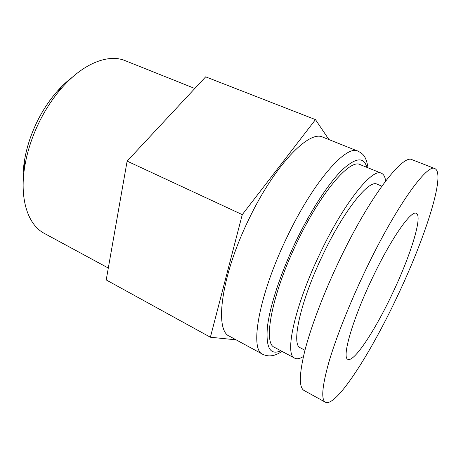 <?xml version="1.0" encoding="UTF-8"?>
<svg xmlns="http://www.w3.org/2000/svg" width="461" height="461" viewBox="0 0 461 461"><rect width="100%" height="100%" fill="white"/><g stroke="black" fill="none" stroke-linecap="round" stroke-linejoin="round"><path stroke-width="0.69" d="M434.919 168.617L412.197 159.737C403.035 153.559 369.653 196.582 339.405 260.286C323.916 292.712 311.227 326.14 305.015 350.032C299.126 374.044 298.82 387.534 304.093 390.496L325.454 402.263C336.115 407.426 370.373 353.633 396.731 297.633C424.575 239.449 446.162 173.809 434.919 168.617C427.335 162.998 395.308 207.352 364.668 272.03C348.989 304.946 335.717 338.668 328.768 362.548C322.089 386.514 320.989 399.756 325.454 402.263M381.841 186.158L377 184.164C369.123 179.266 344.09 210.107 322.988 254.547C300.336 301.321 290.926 344.972 300.336 347.813L304.963 350.256M392.202 294.014C410.25 256.345 423.071 216.042 416.254 213.345C411.298 209.824 391.043 238.573 372.327 278.15C352.337 319.813 341.584 357.851 347.876 359.303C354.025 362.646 375.173 330.185 392.202 294.014M385.644 181.012C385.102 176.817 383.685 174.229 381.397 173.232L360.07 164.589C350.078 158.642 320.896 192.179 297.212 241.933C271.719 294.325 262.741 343.52 274.456 347.335L294.746 358.185C296.976 359.309 299.875 358.739 303.442 356.474M381.397 173.232C372.58 167.723 344.344 202.252 320.372 252.72C294.614 305.885 284.178 355.039 294.746 358.185M249.026 218.883C221.009 275.966 214.232 330.704 229.555 336.282L262.747 354.302C249.401 349.893 258.719 295.178 287.232 236.666C313.693 181.144 346.499 144.408 357.926 151.133L322.838 137.165C309.371 129.702 274.94 164.675 249.026 218.883M23.177 182.435C22.825 175.987 23.188 169.129 24.277 161.869C26.386 148.183 30.772 134.572 37.433 121.041C43.086 109.741 49.759 99.749 57.446 91.071C62.327 85.59 67.364 80.917 72.55 77.062M194.813 88.483L125.202 60.673C108.779 53.73 83.833 62.886 62.235 87.406C53.528 97.254 45.95 108.612 39.508 121.485C31.924 136.9 26.928 152.372 24.525 167.89C19.512 200.183 28.438 225.21 44.291 233.381L108.306 268.037M236.113 339.843L210.389 337.227L106.214 279.936L127.127 161.125L242.273 214.636L315.474 119.624L328.941 139.591M127.127 161.125L205.664 76.843L315.474 119.624M210.389 337.227L242.273 214.636M366.789 167.314C363.925 156.55 355.644 157.489 341.958 170.144C328.52 183.403 310.835 210.32 296.002 241.126C280.53 273.31 269.662 306.726 267.38 327.356C265.767 347.836 270.255 355.633 280.853 350.752M262.747 354.302C270.348 357.817 276.865 354.786 282.034 351.386M24.277 161.869L24.525 167.89M57.446 91.071L62.235 87.406M368.034 167.821C366.04 155.553 362.594 153.582 357.926 151.133"/></g></svg>
